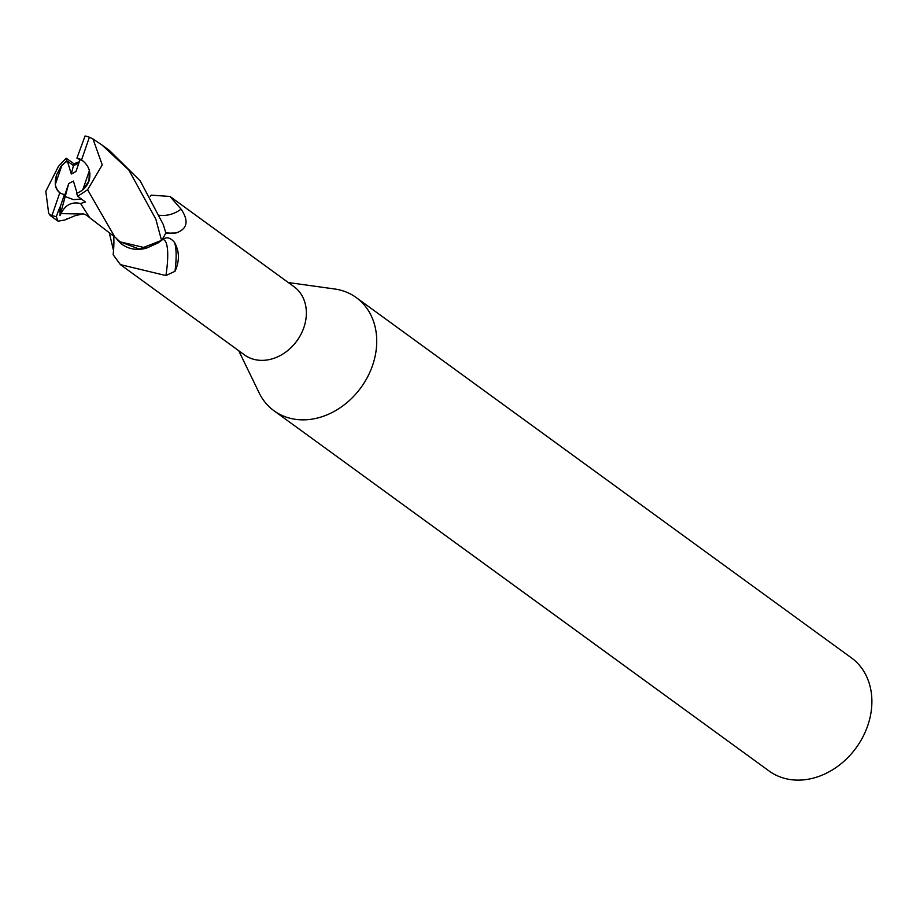 <?xml version="1.0" encoding="UTF-8"?>
<svg xmlns="http://www.w3.org/2000/svg" width="916" height="916" viewBox="0 0 916 916"><rect width="100%" height="100%" fill="white"/><g stroke="black" fill="none" stroke-linecap="round" stroke-linejoin="round"><path stroke-width="1.37" d="M238.71 350.702L259.102 392.792A69.96 56.735 -54 0 0 273.953 410.734A69.96 56.735 -54 0 0 372.572 365.392A69.96 56.735 -54 0 0 356.267 297.597A69.96 56.735 -54 0 0 334.638 288.987L288.3 282.54M161.605 240.278L162.601 239.591C166.437 236.546 170.41 237.496 174.498 242.442C179.525 251.35 179.696 260.968 175.013 271.296L165.911 275.556L120.408 264.621L244.435 354.87A42.147 34.19 -54 0 0 303.86 327.55A42.147 34.19 -54 0 0 294.036 286.708L169.998 196.459L181.082 209.134C189.108 221.088 187.425 229.046 176.032 232.985L165.647 233.225M273.953 410.734L769.097 770.997A69.96 56.735 -54 0 0 867.727 725.655A69.96 56.735 -54 0 0 851.411 657.86L356.267 297.597M67.223 218.706L64.887 219.989L58.029 221.18L56.323 216.691L58.864 209.638L60.479 206.146L60.009 215.615L61.006 213.611C65.265 204.863 71.803 201.509 80.608 203.547L85.406 201.989L77.723 196.287L76.589 193.333C82.669 190.963 86.791 186.853 88.967 181.024L82.784 189.818A19.671 15.961 -54 0 0 82.784 189.818L89.39 170.616L88.967 181.024C91.325 172.803 89.138 165.968 82.429 160.529L81.558 159.934A19.671 15.961 -54 0 0 76.933 158.124L80.024 159.682L75.971 171.532L71.299 174.006L73.475 165.567L78.787 163.3M60.009 215.615L65.196 196.528L73.543 199.654L81.432 199.035L73.543 199.642L65.196 196.528L64.67 195.383L68.734 183.544L73.406 181.07L77.081 193.15M55.315 184.448L56.643 174.704L61.922 165.258L55.315 184.448A19.671 15.961 -54 0 0 59.975 192.807M114.706 236.82L87.604 189.726L102.248 164.903L92.997 138.969L101.928 144.98L128.767 169.929L155.834 219.164L161.537 240.381L139.312 249.083L119.985 241.767L139.312 249.083L161.159 240.69L158.067 242.935L146.571 248.11A37.51 30.423 -54 0 1 134.423 249.163A37.51 30.423 -54 0 1 116.183 238.16M120.408 264.621L113.149 254.728A47.586 10.855 -77.9 0 0 113.676 236.179M113.527 250.606L109.359 232.996M159.762 215.283A47.586 36.743 87.6 0 0 181.082 209.134M150.213 196.253L151.38 195.154L169.998 196.459M162.601 239.591A45.147 10.305 -77.9 0 1 165.911 275.556M174.498 242.442A47.414 10.82 -77.9 0 1 175.013 271.296M120.042 241.824L146.571 248.11M60.479 206.146L64.452 194.536L65.196 196.528L68.734 183.544M71.299 174.006L67.406 161.216A19.671 15.961 -54 0 0 61.922 165.258M66.158 158.193L66.673 160.701L73.475 165.567L73.944 163.735L66.158 158.193L58.475 166.346L45.8 191.352L48.674 213.359L50.472 215.695L58.029 221.18M83.23 161.159A19.671 15.961 -54 0 0 80.024 159.682M66.673 160.701L60.742 166.804L56.643 174.704C54.147 182.834 55.029 188.707 59.277 192.349L59.826 192.726A19.671 15.961 -54 0 0 64.452 194.536M161.537 240.381A43.716 35.461 -54 0 0 165.807 232.893L163.323 224.626L140.205 180.864L109.473 150.476L101.928 144.98M59.826 192.726L52.006 215.443A43.728 35.461 -54 0 0 56.323 216.691M52.006 215.443L49.601 214.584M77.723 196.287L87.604 189.726M80.608 203.547L89.779 217.79L115.416 237.462M81.558 159.934L89.379 137.217A43.728 35.461 -54 0 0 85.062 135.98L76.933 158.124M79.314 161.754L73.944 163.735M89.379 137.217L92.997 138.969M165.75 232.664A65.7 50.735 87.6 0 0 176.032 232.985M61.006 213.623L82.383 214.023L75.101 215.684L64.887 219.989M58.864 209.649L59.952 212.134M114.088 236.271L120.111 241.893M89.779 217.79C86.47 214.836 83.894 213.577 82.039 214.023M49.888 215.088L48.685 213.348"/></g></svg>

